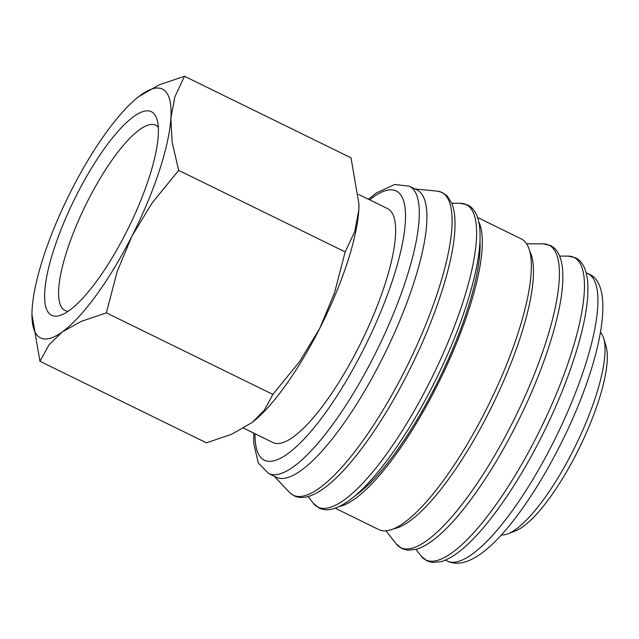 <?xml version="1.0" encoding="UTF-8"?>
<svg xmlns="http://www.w3.org/2000/svg" width="639" height="639" viewBox="0 0 639 639"><rect width="100%" height="100%" fill="white"/><g stroke="black" fill="none" stroke-linecap="round" stroke-linejoin="round"><path stroke-width="0.96" d="M268.612 473.499L276.24 477.237A159.966 43.093 -63.9 0 0 383.472 356.258A159.966 43.093 -63.9 0 0 418.896 191.101A159.966 43.093 -63.9 0 0 416.979 189.927L409.359 186.189A159.966 43.093 -63.9 0 1 411.268 187.363A159.966 43.093 -63.9 0 1 373.983 356.227A159.966 43.093 -63.9 0 1 268.612 473.499L258.236 462.932L253.739 443.154L253.835 433.162M274.291 476.279L289.539 492.437A168.616 45.425 -63.9 0 0 290.066 492.965A168.616 45.425 -63.9 0 0 291.248 493.971A168.616 45.425 -63.9 0 0 404.335 371.594A168.616 45.425 -63.9 0 0 443.642 193.601A168.616 45.425 -63.9 0 0 437.883 191.213A168.616 45.425 -63.9 0 0 437.148 191.117L415.031 188.968M354.789 496.024A157.45 42.414 -63.9 0 0 439.161 378.919A157.45 42.414 -63.9 0 0 479.977 240.472M335.156 508.205L378.895 529.627A161.859 43.596 -63.9 0 0 487.389 407.219A161.859 43.596 -63.9 0 0 523.229 240.112A161.859 43.596 -63.9 0 0 521.296 238.922L477.565 217.5M339.285 506.487A161.859 43.596 -63.9 0 0 440.231 379.438A161.859 43.596 -63.9 0 0 478.739 221.813M393.736 528.765A157.45 42.414 -63.9 0 0 492.541 405.07A157.45 42.414 -63.9 0 0 529.715 251.183M501.367 534.947A113.359 30.536 -63.9 0 0 507.925 533.797A113.359 30.536 -63.9 0 0 575.555 445.734A113.359 30.536 -63.9 0 0 603.687 338.319A113.359 30.536 -63.9 0 0 600.572 332.432M507.925 533.797L515.609 530.825A107.064 28.843 -63.9 0 0 579.477 447.659A107.064 28.843 -63.9 0 0 606.044 346.21L603.687 338.319M31.95 314.564L39.922 361.251L49.067 344.756L62.446 331.809L81.081 321.441L106.378 312.854L117.033 271.966L131.826 236.358A138.551 37.326 -63.9 0 0 170.885 118.063A138.551 37.326 -63.9 0 0 164.119 90.107A138.551 37.326 -63.9 0 0 140.572 95.219A138.551 37.326 -63.9 0 0 138.591 96.713A138.551 37.326 -63.9 0 0 71.201 190.67A138.551 37.326 -63.9 0 0 32.134 308.964A138.551 37.326 -63.9 0 0 31.95 314.404A138.551 37.326 -63.9 0 0 38.899 336.921A138.551 37.326 -63.9 0 0 62.446 331.809A138.551 37.326 -63.9 0 0 131.826 236.358L151.858 203.322L178.672 170.357L172.107 142.018L170.885 118.063L174.918 96.689L184.503 76.257L159.207 84.843L138.623 96.689M184.503 76.257L351.011 157.825L358.982 204.344L358.798 210.111L354.765 231.494L345.172 251.918L334.517 292.806L319.732 328.414L299.691 361.45L272.885 394.415L264.41 410.022L252.277 422.419L231.725 434.232L206.421 442.819L39.922 361.251M252.301 422.395A138.551 37.326 -63.9 0 0 252.333 422.371A138.551 37.326 -63.9 0 0 319.732 328.414A138.551 37.326 -63.9 0 0 358.798 210.111A138.551 37.326 -63.9 0 0 358.982 204.672A138.551 37.326 -63.9 0 0 358.982 204.52M68.197 311.257A103.135 27.781 116.1 0 1 64.986 310.466A103.135 27.781 116.1 0 1 63.748 309.707A103.135 27.781 116.1 0 1 86.592 203.226A103.135 27.781 116.1 0 1 155.724 125.228A103.135 27.781 116.1 0 1 156.954 125.987A103.135 27.781 116.1 0 1 158.32 127.281M50.289 314.484A113.359 30.536 116.1 0 1 76.712 194.823A113.359 30.536 116.1 0 1 152.737 112.544A113.359 30.536 116.1 0 1 157.058 119.533A113.359 30.536 116.1 0 1 128.934 226.949A113.359 30.536 116.1 0 1 61.304 315.011A113.359 30.536 116.1 0 1 50.289 314.484M358.551 194.4L387.561 208.618A130.236 35.081 116.1 0 1 389.119 209.576A130.236 35.081 116.1 0 1 360.276 344.038A130.236 35.081 116.1 0 1 272.973 442.539L243.715 428.202M345.172 251.918L178.672 170.357M272.885 394.415L106.378 312.854M255.025 433.745A149.885 40.377 -63.9 0 0 262.541 459.082A149.885 40.377 -63.9 0 0 363.064 350.292A149.885 40.377 -63.9 0 0 405.43 220.311A149.885 40.377 -63.9 0 0 369.614 199.823M315.962 505.872A168.432 45.369 -63.9 0 0 428.921 383.624A168.432 45.369 -63.9 0 0 468.179 205.83A168.432 45.369 -63.9 0 0 460.232 203.282L467.7 204.951C471.838 207.068 474.905 210.646 476.894 215.678C479.09 221.23 480.145 228.267 480.065 236.789C480.121 270.632 461.07 330.267 432.922 385.445C407.61 435.542 376.219 479.498 351.937 498.356C345.252 503.644 339.037 507.118 333.302 508.788C328.111 510.297 323.406 510.074 319.196 508.101L313.302 503.22A168.432 45.369 -63.9 0 0 315.962 505.872M398.752 546.425A168.432 45.369 -63.9 0 0 511.711 424.184A168.432 45.369 -63.9 0 0 550.97 246.39A168.432 45.369 -63.9 0 0 543.022 243.842L550.491 245.512C554.628 247.628 557.695 251.199 559.676 256.231C561.881 261.782 562.935 268.819 562.855 277.35C562.911 311.185 543.861 370.82 515.705 425.997C490.401 476.103 459.01 520.05 434.728 538.909C428.042 544.196 421.828 547.679 416.093 549.34L407.53 550.227L401.987 548.653L396.092 543.773A168.432 45.369 -63.9 0 0 398.752 546.425M423.809 558.702A168.432 45.369 -63.9 0 0 536.76 436.453A168.432 45.369 -63.9 0 0 576.027 258.659A168.432 45.369 -63.9 0 0 568.079 256.111L575.547 257.781C579.685 259.897 582.744 263.476 584.733 268.508C586.929 274.059 587.992 281.096 587.912 289.619C587.968 323.462 568.918 383.096 540.762 438.274C515.449 488.372 484.066 532.327 459.776 551.185C453.091 556.473 446.885 559.948 441.15 561.617L432.587 562.496L427.044 560.93L421.149 556.05A168.432 45.369 -63.9 0 0 423.809 558.702M447.26 561.018A159.966 43.093 -63.9 0 0 552.631 443.738A159.966 43.093 -63.9 0 0 589.917 274.882A159.966 43.093 -63.9 0 0 588.008 273.708C617.018 283.245 601.387 364.446 559.413 446.637C545.259 474.418 530.354 498.532 514.683 518.972C502.566 534.731 491.087 546.481 480.256 554.237C467.285 563.215 456.286 565.475 447.26 561.018L445.391 560.099M437.883 191.213L442.643 192.682L447.284 196.093L451.837 203.402C454.033 208.953 455.096 215.99 455.008 224.521C455.072 258.356 436.022 317.99 407.866 373.168C382.553 423.274 351.162 467.221 326.88 486.079C320.195 491.367 313.981 494.85 308.246 496.511C303.054 498.029 298.357 497.797 294.148 495.824L290.066 492.965M588.008 273.708L586.139 272.789M415.949 549.38L421.149 556.05M559.62 256.095L568.079 256.111M386.004 530.825L396.092 543.773M526.608 243.81L543.022 243.842M308.11 496.551L313.302 503.22M451.781 203.266L460.232 203.282M368.423 199.24L376.363 192.97L394.686 184.463L409.359 186.189"/></g></svg>
